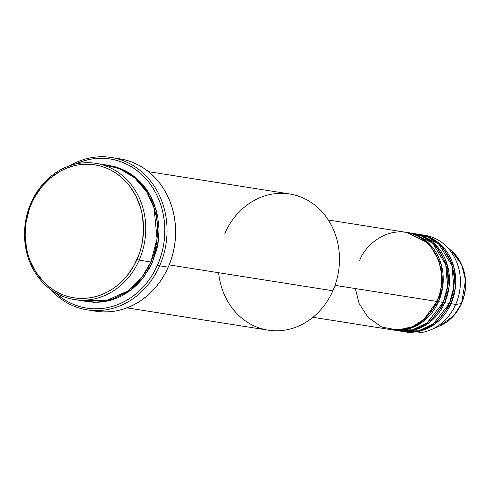 <?xml version="1.0" encoding="UTF-8"?>
<svg xmlns="http://www.w3.org/2000/svg" width="490" height="490" viewBox="0 0 490 490"><rect width="100%" height="100%" fill="white"/><g stroke="black" fill="none" stroke-linecap="round" stroke-linejoin="round"><path stroke-width="0.73" d="M438.091 243.512L440.087 244.143M422.435 234.973A49.245 43.151 99 0 1 444.595 244.718A49.245 43.151 99 0 1 455.688 304.419L461.476 303.629A43.414 38.042 -81 0 0 451.694 250.996L461.684 264.784L465.5 280.029L461.519 303.531M355.33 288.555L359.103 303.494L368.094 317.447L381.814 327.057L397.672 330.04L412.402 326.707L423.96 319.339L436.939 301.454A49.245 43.151 -81 0 0 406.045 232.309L328.3 220.022M407.607 232.554A49.245 43.151 99 0 0 406.823 232.438L428.952 243.438L441.282 264.716L442.831 285.891L438.507 301.699L436.437 300.897L438.507 301.699L423.048 321.612L408.88 328.784L391.455 329.703A49.245 43.151 99 0 0 392.233 329.837L396.918 330.579A49.245 43.151 -81 0 0 443.193 302.44A49.245 43.151 -81 0 0 412.292 233.295L407.607 232.554A49.245 43.151 99 0 1 438.507 301.699L443.193 302.44L438.507 301.699A49.245 43.151 99 0 1 392.233 329.837M394.591 330.131L412.507 329.813L427.213 322.738L443.193 302.44L447.554 286.325L445.753 264.716L432.731 243.322L422.025 236.204L409.94 232.995M413.854 233.54A49.245 43.151 99 0 0 413.076 233.424L435.2 244.424L447.529 265.703L449.079 286.883L444.755 302.691L443.352 302.073L444.755 302.691L429.295 322.598L415.128 329.77L397.702 330.689A49.245 43.151 99 0 0 398.48 330.824L403.172 331.565A49.245 43.151 -81 0 0 449.44 303.433A49.245 43.151 -81 0 0 418.546 234.281L413.854 233.54A49.245 43.151 99 0 1 444.755 302.691L449.44 303.433L444.755 302.691A49.245 43.151 99 0 1 398.48 330.824M400.838 331.118L418.754 330.799L433.46 323.731L449.44 303.433L453.801 287.312L452.007 265.703L438.979 244.308L428.272 237.197L416.188 233.987M420.108 234.526A49.245 43.151 99 0 0 419.324 234.41L441.447 245.417L453.777 266.689L455.326 287.869L451.002 303.678L449.6 303.059L451.002 303.678L435.543 323.584L421.376 330.756L403.95 331.681A49.245 43.151 99 0 0 404.734 331.81L409.42 332.551A49.245 43.151 -81 0 0 455.688 304.419A49.245 43.151 -81 0 0 424.793 235.267L420.108 234.526A49.245 43.151 99 0 1 451.002 303.678L455.688 304.419L451.002 303.678A49.245 43.151 99 0 1 404.734 331.81M80.287 300.143L106.14 300.75L127.627 291.06L142.259 276.721L150.871 262.009L139.154 260.159A68.943 60.417 99 0 1 74.376 299.543A68.943 60.417 99 0 1 31.121 202.738L31.623 203.295A67.302 58.978 99 0 1 111.248 170.342A67.302 58.978 99 0 1 137.084 259.351L139.154 260.159A68.943 60.417 -81 0 0 112.688 168.983A68.943 60.417 -81 0 0 31.121 202.738A68.943 60.417 99 0 1 95.899 163.348A68.943 60.417 99 0 1 139.154 260.159L150.871 262.009A68.943 60.417 -81 0 0 107.616 165.197L95.899 163.348M224.83 233.35A68.943 60.417 99 0 1 306.403 199.595A68.943 60.417 99 0 1 332.869 290.772A68.943 60.417 -81 0 0 289.615 193.96L148.525 171.665M87.153 309.87A77.151 67.608 99 0 1 50.439 289.388A77.151 67.608 -81 0 0 159.642 265.794A77.151 67.608 99 0 1 87.153 309.87L95.746 311.23A77.151 67.608 -81 0 0 168.235 267.154L159.642 265.794L157.578 264.992A75.509 66.168 99 0 1 54.886 292.377L62.585 298.545L68.239 301.956L74.186 304.713L80.36 306.777L86.712 308.143L93.18 308.786L99.691 308.706L106.195 307.898L112.62 306.379L118.911 304.155L125.005 301.252L130.842 297.7L136.367 293.528L141.524 288.775L146.271 283.496L150.553 277.732L154.332 271.546L157.578 264.992L160.248 258.132L162.325 251.039L163.789 243.775L164.622 236.413L164.818 229.026L164.371 221.682L163.293 214.449L161.584 207.405L159.275 200.606L156.371 194.132L152.917 188.031L148.936 182.372L144.464 177.202L139.552 172.578L134.242 168.542L128.588 165.13L122.647 162.38L116.467 160.31L110.115 158.95L103.653 158.307L97.136 158.386L90.638 159.189L84.207 160.714L75.148 164.156A75.509 66.168 99 0 1 147.968 181.165A75.509 66.168 99 0 1 157.578 264.992L159.642 265.794A77.151 67.608 -81 0 0 147.815 177.797A77.151 67.608 -81 0 0 69.997 165.632A77.151 67.608 99 0 1 111.242 157.462A77.151 67.608 99 0 1 159.642 265.794L168.235 267.154A77.151 67.608 -81 0 0 119.829 158.821L111.242 157.462M151.03 261.636L152.433 262.254L144.36 276.25L130.891 290.049L111.169 300.107L86.871 301.515L93.633 302.244L99.58 302.171L105.515 301.436L111.383 300.045L117.128 298.018L122.69 295.366L128.025 292.12L133.066 288.31L137.776 283.973L142.106 279.153L149.468 268.238L152.433 262.254L151.03 261.636M335.019 285.345L436.939 301.454L335.019 285.345M169.191 264.906L332.869 290.772L169.191 264.906M461.537 303.592L453.93 315.499L439.861 325.887A43.414 38.042 -81 0 0 461.476 303.629L455.688 304.419A49.245 43.151 99 0 1 431.169 329.666A49.245 43.151 99 0 1 407.086 332.11M31.623 203.295L29.241 209.408L26.086 222.203L25.174 235.347L26.534 248.344L28.053 254.622L30.111 260.68L35.776 271.889L43.31 281.542L47.689 285.664L52.424 289.259L57.459 292.303L62.757 294.753L68.263 296.597L73.923 297.81L79.686 298.386L85.493 298.312L91.287 297.595L97.02 296.242L102.624 294.257L108.057 291.673L113.257 288.506L118.182 284.788L127.008 275.846L134.199 265.194L139.466 253.238L141.322 246.917L142.621 240.443L143.539 227.293L142.18 214.302L140.661 208.023L136.012 196.19L129.385 185.71L125.397 181.104L121.018 176.982L116.289 173.387L111.248 170.342L105.95 167.892L100.444 166.049L94.784 164.836L89.021 164.26L83.214 164.334L77.42 165.05L71.693 166.404L66.089 168.389L60.656 170.973L50.531 177.858L41.699 186.8L34.514 197.452L31.623 203.295L31.121 202.738A68.943 60.417 -81 0 0 57.587 293.914A68.943 60.417 -81 0 0 139.154 260.159L137.084 259.351A67.302 58.978 99 0 1 57.459 292.303A67.302 58.978 99 0 1 31.623 203.295M74.376 299.543L86.093 301.393A68.943 60.417 -81 0 0 150.871 262.009L157.033 238.93L154.087 207.956L146.651 191.798L134.67 177.858L119.046 168.346L101.706 164.603M108.394 165.332L114.899 166.68L120.54 168.566L125.967 171.077L131.13 174.195L135.975 177.882L140.459 182.102L144.538 186.819L148.176 191.988L151.33 197.556L153.983 203.472L157.651 216.108L159.042 229.418L158.105 242.887L156.769 249.52L152.433 262.254L158.478 240.186L156.359 210.62L149.922 194.916L139.233 180.859L124.87 170.514L108.394 165.332M119.744 158.809L126.236 160.199L132.545 162.312L138.621 165.124L144.397 168.609L149.817 172.737L154.84 177.46L159.403 182.739L163.47 188.521L167.004 194.757L169.969 201.372L172.333 208.317L174.073 215.514L175.175 222.907L175.634 230.41L175.432 237.956L174.581 245.478L173.086 252.901L170.967 260.147L168.235 267.154L164.922 273.849L161.057 280.176L156.684 286.062L151.839 291.458L146.565 296.315L140.918 300.578L134.958 304.204L128.729 307.175L122.304 309.441L115.738 310.997L109.092 311.818L102.435 311.903L95.832 311.242M126.996 307.861L268.085 330.156A68.943 60.417 -81 0 0 332.869 290.772A68.943 60.417 99 0 1 268.085 330.156A68.943 60.417 99 0 1 218.614 272.716M312.926 317.3L390.671 329.586A49.245 43.151 -81 0 0 436.939 301.454C444.246 289.229 446.329 252.117 418.037 236.327C389.213 221.762 363.978 246.562 359.776 260.441M444.595 244.718L451.694 250.996C465.935 265.494 469.218 283.03 461.531 303.598C456.772 314.066 449.544 321.495 439.861 325.887L431.169 329.666"/></g></svg>
